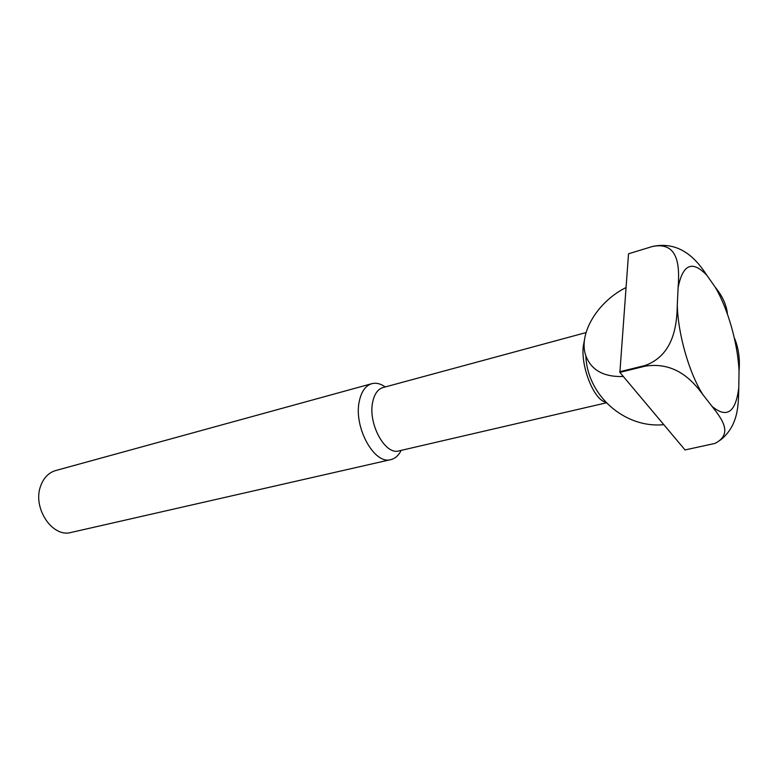 <?xml version="1.0" encoding="UTF-8"?>
<svg xmlns="http://www.w3.org/2000/svg" width="778" height="778" viewBox="0 0 778 778"><rect width="100%" height="100%" fill="white"/><g stroke="black" fill="none" stroke-linecap="round" stroke-linejoin="round"><path stroke-width="1.17" d="M734.665 338.605C738.594 348.272 740.053 359.057 739.042 370.98L738.789 387.6C738.341 404.064 738.983 425.206 720.457 440.047M645.195 366.156L619.881 372.38L685.039 449.937L714.953 443.411C733.868 433.803 721.294 418.233 712.016 406.34L703.059 394.864C693.791 382.212 676.345 361.255 645.195 366.156L645.011 365.524C674.438 354.963 676.938 323.405 677.298 304.791L678.115 287.656C679.495 268.799 679.778 240.956 652.441 246.49L652.654 246.422C681.936 240.383 698.284 262.157 706.969 275.431L715.361 287.422C722.208 295.747 726.214 304.315 727.362 313.135M652.654 246.422L628.527 253.784L619.881 372.38M401.176 450.374C398.647 455.461 395.214 458.534 390.887 459.604L71.119 532.444C52.359 538.065 32.141 507.645 40.709 485.842C43.704 477.741 48.664 472.654 55.578 470.583L371.816 383.68C376.144 382.572 380.617 383.661 385.246 386.948M390.887 459.604C374.257 465.118 353.202 426.597 359.387 400.845C361.507 391.295 365.65 385.577 371.816 383.68M606.344 402.829L398.91 450.9C385.168 455.49 367.722 423.388 372.72 401.925C374.442 393.911 377.865 389.117 383 387.551L586.038 332.576M605.673 402.129C594.217 400.223 580.767 367.099 583.267 346.346L584.531 339.539M623.343 376.503C603.825 377.136 591.329 370.25 585.853 355.847C577.976 334.239 597.29 301.815 625.998 287.559M652.441 246.49L628.527 253.784M645.011 365.524L619.696 371.748M715.361 287.422C727.975 308.827 737.787 343.555 739.042 370.98M738.789 387.6C735.764 412.466 726.837 418.72 712.016 406.34M678.115 287.656C682.783 264.082 692.401 260.008 706.969 275.431M703.059 394.864C689.25 373.586 677.842 333.85 677.298 304.791M585.853 355.847C587.137 395.448 624.744 428.6 663.809 424.662"/></g></svg>
